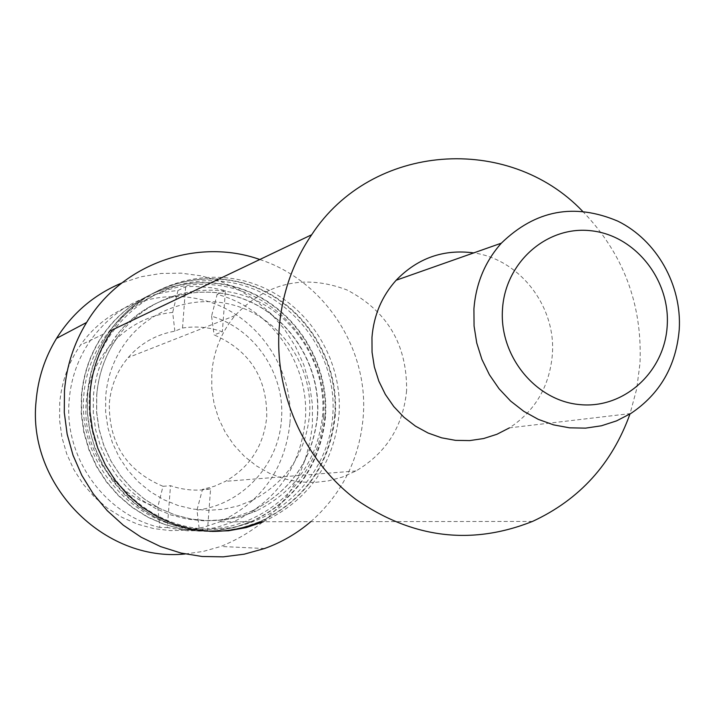 <?xml version="1.0" encoding="UTF-8"?>
<svg xmlns="http://www.w3.org/2000/svg" width="715" height="715" viewBox="0 0 715 715"><rect width="100%" height="100%" fill="white"/><g stroke="black" fill="none" stroke-linecap="round" stroke-linejoin="round"><path stroke-width="0.54" stroke-dasharray="3.58 2.68" d="M406.612 390.578C403.135 426.274 386.252 453.069 355.972 470.962L342.44 477.048L328.114 480.936L313.322 482.536L298.414 481.803L283.73 478.728L269.627 473.393L256.435 465.894L244.476 456.42L234.019 445.177L225.341 432.441L218.647 418.498L214.089 403.698L211.783 388.379L211.783 372.917C213.624 351.154 221.373 332.037 235.029 315.574C266.901 282.47 304.17 273.908 346.82 289.879C387.181 310.891 407.112 344.451 406.612 390.578M163.002 486.298C126.689 470.971 108.796 443.336 109.332 403.376C110.852 386.037 117.135 370.772 128.164 357.589C140.712 343.227 156.281 334.423 174.862 331.17L182.513 328.033C196.098 325.897 209.379 327.157 222.347 331.814L214.08 334.879C249.669 350.466 267.213 377.842 266.722 417.015C263.781 445.579 250.036 467.02 225.466 481.338L214.294 486.28L202.47 489.4L196.974 510.081L199.387 530.414L207.457 530.548L210.585 488.863C197.018 491.25 183.657 490.195 170.501 485.7L163.002 486.298L157.774 507.087L159.856 527.473L167.31 527.554L170.501 485.7M210.585 488.863L202.47 489.4M199.387 530.414L216.761 527.384L233.456 521.771C276.187 501.528 300.13 467.717 305.287 420.349C310.131 364.293 271.307 308.415 217.128 294.383L211.569 316.191C254.898 328.936 285.365 374.231 281.46 419.508C278.805 464.884 241.974 504.862 196.974 510.081M207.457 530.548L187.294 530.771L167.31 527.554M157.774 507.087C113.721 495.138 81.859 448.886 86.22 402.625C89.232 356.222 127.717 316.575 172.672 312.437L174.862 331.17M211.569 316.191L214.08 334.879M159.856 527.473C104.658 514.72 63.662 457.457 69.185 399.9C71.071 378.021 78.176 358.161 90.519 340.304C112.487 310.435 141.633 293.838 177.964 290.513L172.672 312.437M324.968 416.979C319.685 465.903 295.009 500.831 250.947 521.753L234.171 527.447L216.708 530.593L198.913 531.129L181.19 529.02L163.896 524.292L147.415 517.043L132.114 507.409L118.324 495.602L106.347 481.865L96.462 466.493L88.883 449.824L83.771 432.218L81.251 414.056L81.376 395.753C83.315 373.141 90.644 352.611 103.38 334.173C134.688 289.226 195.195 271.146 245.245 290.496C295.393 309.649 328.891 363.113 324.968 416.979M177.964 290.513L185.659 286.715L194.257 286.411L211.408 287.698L225.431 290.656L222.347 331.814M182.513 328.033L185.659 286.715M217.128 294.383L225.431 290.656M532.514 521.423L260.144 521.744C304.903 500.464 329.955 464.956 335.308 415.209C339.276 360.449 305.242 306.074 254.29 286.581C203.444 266.883 141.963 285.24 110.146 330.938C97.204 349.698 89.75 370.576 87.784 393.572C80.42 464.982 142.321 532.872 211.989 531.397M582.502 211.175C623.23 253.387 642.401 304.018 640.023 363.068L636.699 388.933L629.96 414.021M630.746 413.538L509.455 427.856C535.213 410.848 549.513 386.449 552.346 354.667C556.279 306.672 519.966 259.339 473.732 252.904M185.14 553.973L203.275 551.417L220.864 546.466C275.221 524.113 305.734 483.59 312.41 424.907L312.419 404.61L309.559 384.509L303.875 365.016L295.501 346.525L284.588 329.427L271.369 314.064L256.104 300.765L239.105 289.816L220.712 281.451L201.299 275.856L181.279 273.166L161.072 273.461L141.096 276.75L121.782 282.988M289.968 422.976C293.731 372.157 262.048 321.732 214.616 303.741C167.292 285.553 110.11 302.695 80.518 345.077C68.488 362.469 61.553 381.819 59.72 403.126L59.595 420.366L61.964 437.464L66.772 454.043L73.922 469.746L83.244 484.225L94.541 497.157L107.563 508.285L122.006 517.347L137.566 524.184L153.904 528.635L170.653 530.619L187.464 530.119L203.981 527.152L219.854 521.789C261.547 502.064 284.919 469.129 289.968 422.976M259.804 259.5C324.333 280.503 368.833 348.706 363.22 416.702C359.627 458.816 342.145 493.815 310.775 521.682M251.403 521.753C295.501 500.813 320.195 465.858 325.477 416.899C329.401 362.988 295.822 309.515 245.683 290.308C195.597 270.913 135.09 289.083 103.738 334.03C90.975 352.477 83.628 373.016 81.689 395.645L81.573 413.967L84.093 432.137L89.205 449.762L96.793 466.448L106.687 481.83L118.672 495.584L132.472 507.4L147.791 517.034L164.28 524.292L181.583 529.02L199.324 531.138L217.128 530.601L234.609 527.447L251.403 521.753L219.854 521.789M263.433 521.736C308.442 500.33 333.637 464.616 339.008 414.584C342.994 359.493 308.764 304.796 257.534 285.178C206.403 265.354 144.564 283.81 112.568 329.785L110.146 330.938M334.781 415.308C329.436 465 304.393 500.482 259.67 521.744L242.644 527.527L224.912 530.727L206.85 531.272L188.849 529.127L171.287 524.318L154.547 516.954L139.005 507.167L125 495.164L112.836 481.204L102.79 465.581L95.086 448.636L89.902 430.743L87.337 412.287L87.462 393.688C89.429 370.701 96.874 349.85 109.824 331.125C141.633 285.5 203.015 267.079 253.825 286.786C304.688 306.306 338.74 360.583 334.781 415.308M323.502 416.72C328.516 352.415 278.046 290.942 214.25 284.928C150.534 277.947 88.58 329.597 83.771 395.833C77.998 461.97 131.363 524.667 195.883 528.841C260.349 533.989 319.417 481.106 323.502 416.72M317.576 415.674C321.16 366.527 290.925 317.675 245.397 299.674C199.95 281.513 144.698 296.993 115.231 337.194C102.549 354.676 95.274 374.32 93.397 396.128L93.299 413.163L95.694 430.055L100.511 446.419L107.661 461.89L116.965 476.127L128.226 488.81L141.177 499.66L155.521 508.437L170.948 514.97L187.107 519.108L203.641 520.779L220.184 519.957L236.379 516.677L251.886 511.019C291.005 491.402 312.902 459.62 317.576 415.674M89.572 393.867C83.727 461.041 137.897 524.703 203.355 528.939C268.76 534.159 328.65 480.48 332.779 415.129C337.846 349.858 286.652 287.448 221.936 281.317C157.309 274.194 94.443 326.621 89.572 393.867M96.686 395.046C98.572 373.051 105.909 353.246 118.699 335.612C148.398 295.072 204.097 279.476 249.901 297.798C295.796 315.959 326.272 365.222 322.662 414.789C317.943 459.075 295.876 491.116 256.453 510.903L251.886 511.019C290.898 491.42 312.723 459.656 317.371 415.737C320.928 366.581 290.639 317.657 245.12 299.683C199.682 281.558 144.609 297.047 115.231 337.194L118.699 335.612C105.945 353.219 98.634 373.016 96.757 395.011L96.677 412.197L99.09 429.241L103.97 445.767L111.183 461.39L120.585 475.761L131.944 488.56L145.02 499.508L159.49 508.365L175.041 514.943L191.316 519.108L207.958 520.779L224.608 519.939L240.892 516.623L256.462 510.921L240.839 516.614L224.519 519.939L207.842 520.761L191.173 519.081L174.889 514.898L159.347 508.311L144.886 499.445L131.837 488.497L120.486 475.707L111.093 461.354L103.881 445.758L99.01 429.259L96.597 412.224L96.686 395.046M355.972 470.962L225.466 481.338M235.029 315.574L128.164 357.589M250.947 521.753L233.456 521.771M103.38 334.173L90.519 340.304M252.323 500.348C286.492 482.187 305.582 453.569 309.595 414.503C312.777 370.039 285.643 325.638 244.7 308.907C203.829 292.051 154.145 305.162 126.904 340.697C114.525 357.044 107.447 375.616 105.686 396.423L105.632 412.144L107.902 427.749L112.443 442.853L119.137 457.126L127.851 470.229L138.361 481.865L150.427 491.759L163.78 499.696L178.08 505.514L193.023 509.08L208.253 510.331L223.438 509.259L238.229 505.898L252.323 500.348M264.55 548.521L220.864 546.466M103.711 334.012L80.527 345.077M260.144 521.744L259.67 521.744M112.568 329.785L109.797 331.108"/><path stroke-width="1.07" d="M211.989 531.397C228.737 531.433 244.789 528.215 260.144 521.744L263.433 521.736L246.291 527.563L228.442 530.78L210.264 531.334L192.147 529.172L174.469 524.336L157.622 516.918L141.981 507.06L127.878 494.977L115.633 480.918L105.516 465.188L97.767 448.126L92.539 430.108L89.956 411.527L90.081 392.794C92.056 369.655 99.555 348.652 112.568 329.785L311.669 234.752C371.764 142.759 508.445 133.544 582.502 211.175M629.96 414.021C612.04 463.821 579.561 499.615 532.514 521.423C471.283 545.679 412.439 538.368 355.99 499.49C304.626 460.809 274.453 393.938 279.172 328.489C281.916 293.919 292.748 262.682 311.669 234.752M473.732 252.904C443.541 248.936 417.685 258.044 396.155 280.244C381.828 296.225 373.766 315.27 371.97 337.382L372.05 352.227L374.356 366.938L378.834 381.131L385.376 394.466L393.804 406.603L403.912 417.238L415.451 426.122L428.115 433.04L441.602 437.821L455.571 440.36L469.683 440.592L483.59 438.545L496.952 434.264L509.455 427.856M501.34 243.172C485.056 261.529 475.913 283.444 473.92 308.925L474.063 326.049L476.744 343.003L481.91 359.386L489.418 374.767L499.07 388.781L510.635 401.079L523.809 411.348L538.261 419.348L553.633 424.889L569.551 427.829L585.621 428.133L601.431 425.783L616.607 420.858L630.791 413.502C659.999 393.965 676.149 365.937 679.25 329.427C681.94 284.981 656.719 240.294 617.876 221.167C574.315 202.72 535.464 210.049 501.34 243.172L396.155 280.244M667.211 325.62C664.762 371.702 624.284 408.917 580.062 404.627C535.812 401.035 499.052 356.079 502.502 309.13C505.291 262.11 547.198 225.538 591.055 230.757C634.965 235.289 670.295 279.601 667.211 325.62M121.782 282.988C94.371 294.401 72.635 312.857 56.557 338.365C44.848 357.554 38.02 378.458 36.09 401.088C27.107 484.645 103.979 562.348 185.14 553.973M310.775 521.682C297.011 533.426 281.603 542.381 264.55 548.521L244.226 554.179L223.241 556.851L202.023 556.485L181.002 553.044L160.598 546.6L141.23 537.26L123.311 525.194L107.214 510.644L93.281 493.904L81.805 475.314L73.028 455.258L67.147 434.148L64.279 412.43L64.484 390.551C66.567 365.973 73.94 343.272 86.613 322.456C121.702 263.746 197.117 237.246 259.804 259.5M86.613 322.456L56.557 338.374"/></g></svg>
